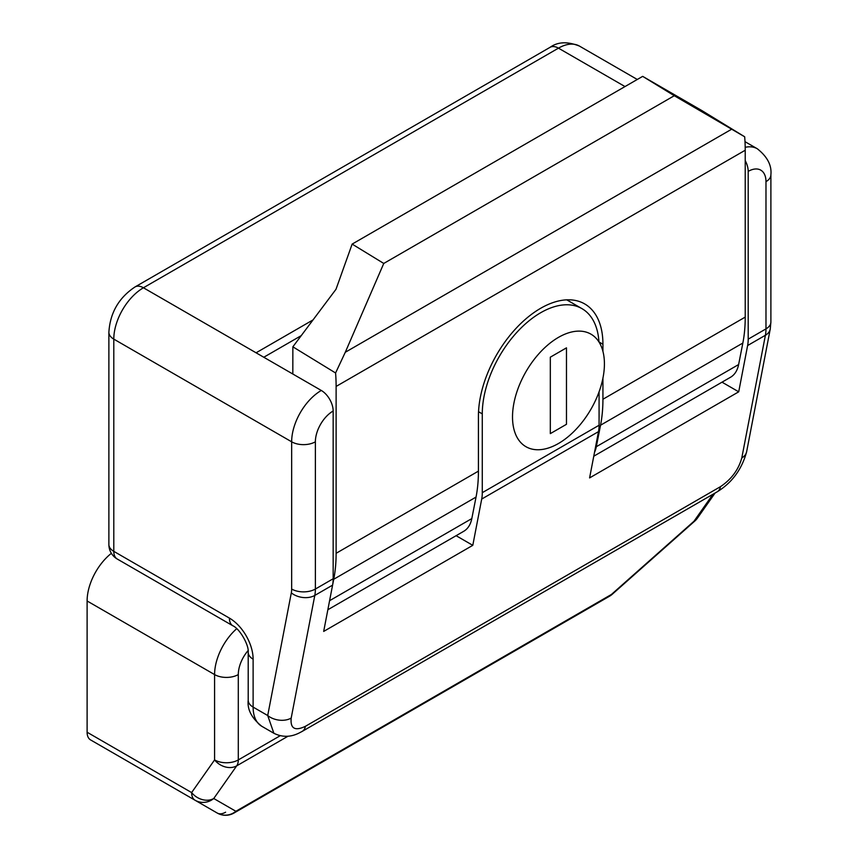 <?xml version="1.0" encoding="UTF-8"?>
<svg xmlns="http://www.w3.org/2000/svg" width="858" height="858" viewBox="0 0 858 858"><rect width="100%" height="100%" fill="white"/><g stroke="black" fill="none" stroke-linecap="round" stroke-linejoin="round"><path stroke-width="1.29" d="M722.018 382.175L738.717 391.816L589.596 477.906L598.498 431.628L481.703 499.056A41.924 24.206 -120 0 0 482.282 492.674L482.282 413.888A82.593 47.683 -60 0 1 540.679 312.73A82.593 47.683 -60 0 1 581.971 308.644A82.593 47.683 -60 0 1 598.948 341.956M261.808 726.297C251.684 718.178 247.147 709.491 248.209 700.257L248.209 652.337A16.774 9.685 0 0 0 253.121 659.18L253.121 707.099A41.924 24.206 120 0 0 261.808 726.297L273.874 733.268L267.707 715.529L291.312 592.867A25.15 14.522 -120 0 0 291.656 589.038L291.656 441.806A41.924 24.206 -60 0 1 321.3 390.465L256.081 352.799L313.009 319.927M321.3 390.465A16.774 9.685 60 0 1 333.161 411.003L333.161 578.764A41.924 24.206 60 0 1 332.582 585.145L314.8 595.42L291.194 718.082A16.774 11.39 -169.1 0 1 267.707 715.529L253.121 707.099A16.774 9.685 0 0 1 248.209 700.257M481.703 499.056L472.79 545.334L323.68 631.424L332.582 585.145M291.194 718.082C290.176 728.571 294.927 731.306 305.427 726.297L720.452 486.679C731.413 479.311 738.524 469.723 741.795 457.925L765.4 335.264L747.618 345.538A41.924 24.206 -120 0 0 748.197 339.157L748.197 171.386A16.774 9.685 -120 0 0 745.227 160.618M747.618 345.538L738.717 391.816M599.077 391.806L599.077 425.246A41.924 24.206 60 0 1 598.498 431.628M456.102 535.692L472.79 545.334M741.795 457.925A16.774 11.39 10.9 0 0 746.642 451.694L770.248 329.032L770.892 322.04L770.892 174.807C771.868 165.379 767.342 156.703 757.303 148.766L745.001 141.677M143.007 770.184A16.774 9.685 -60 0 1 142.921 770.141L217.213 813.03A16.774 16.334 -60 0 0 235.875 811.282L611.432 594.455A16.774 3.657 48.4 0 0 612.29 594.229L694.851 521.01A16.774 16.774 0 0 0 697.447 518.103A16.774 13.224 35.1 0 1 694.004 521.235A16.774 3.657 48.4 0 0 694.851 521.01M87.108 732.239L191.624 792.577A16.774 9.685 120 0 0 195.098 800.257L90.583 739.918A16.774 9.685 -60 0 1 87.108 732.239L87.108 600.986A41.924 24.206 -60 0 1 111.379 553.313M90.583 739.918L195.098 800.257A16.774 16.334 -60 0 0 213.749 798.508L235.875 811.282A16.774 9.685 -120 0 1 233.987 813.03L609.555 596.203A16.774 9.685 -120 0 0 611.432 594.455L694.004 521.235L712.966 494.251M248.112 650.557A25.15 14.522 120 0 0 238.299 674.581L238.299 759.92A16.774 9.685 0 0 1 214.586 759.92A16.774 13.224 35.1 0 0 236.711 765.84L213.749 798.508A16.774 13.224 35.1 0 1 191.624 792.577L214.586 759.92L214.586 674.581L87.108 600.986M558.461 337.376A64.983 37.516 120 0 0 516.012 394.648A64.983 37.516 120 0 0 525.975 446.718A64.983 37.516 120 0 0 558.461 443.5A64.983 37.516 120 0 0 600.922 386.229A64.983 37.516 120 0 0 590.958 334.159A64.983 37.516 120 0 0 558.461 337.376M566.473 424.302L566.473 347.844L550.321 357.175L550.321 433.622L566.473 424.302M744.68 136.787L674.281 95.721L642.674 76.362L701.951 110.618L744.68 136.787A167.696 96.825 60 0 1 745.227 150.236L745.227 317.095A167.696 96.825 60 0 1 742.846 343.05L600.546 425.203L596.321 446.707A41.924 24.206 60 0 1 594.519 452.316M742.846 343.05L738.62 364.553A41.924 24.206 60 0 1 730.533 377.252L593.768 456.209M600.546 425.203A167.696 96.825 -120 0 0 602.927 399.249L602.927 378.131M602.927 351.394L602.927 344.23A88.042 50.826 120 0 0 584.695 303.925A88.042 50.826 120 0 0 516.848 327.509A88.042 50.826 120 0 0 478.421 416.109L478.421 471.139A167.696 96.825 60 0 1 476.04 497.093L333.741 579.247L332.679 584.641M745.227 150.236L336.121 386.422L336.121 553.292L478.421 471.139M327.853 609.738L463.728 531.295A41.924 24.206 -120 0 0 471.814 518.586L476.04 497.093M336.121 386.422A167.696 96.825 -120 0 0 335.585 372.983L292.857 346.814L292.825 374.013M292.857 346.814L336.004 289.275L352.145 244.09L383.762 263.449L345.281 352.273L335.585 372.983M642.674 76.362L352.145 244.09M674.281 95.721L383.762 263.449M333.741 579.247A167.696 96.825 -120 0 0 336.121 553.292M478.539 411.722L482.282 413.888M482.282 492.674L599.077 425.246M333.161 411.003A25.15 14.522 120 0 0 315.379 441.806L315.379 589.038L333.161 578.764M748.197 339.157L765.98 328.882L765.98 181.649A25.15 14.522 120 0 0 748.197 171.386M624.999 86.561L558.461 48.155L143.436 287.773L256.081 352.799M315.379 441.806A16.774 9.685 180 0 1 291.656 441.806L113.792 339.114L113.792 551.351L229.408 618.103A16.774 9.685 120 0 0 232.872 625.782L117.256 559.03A16.774 9.685 -60 0 1 113.792 551.351A16.774 9.685 0 0 1 108.88 544.508A16.774 16.774 0 0 0 117.256 559.03M253.121 659.18A33.537 19.369 -120 0 0 229.408 618.103M770.892 174.807A16.774 9.685 0 0 1 765.98 181.649L765.98 315.186M301.244 335.628L263.781 357.25M143.436 287.773A41.924 24.206 120 0 0 113.792 339.114A16.774 9.685 0 0 1 108.88 332.271C110.103 312.827 118.822 297.715 135.049 286.937A16.774 9.685 60 0 1 143.436 287.773M579.429 46.075A41.924 24.206 120 0 0 558.461 48.155A16.774 9.685 60 0 0 550.085 47.319C557.754 41.763 567.535 41.345 579.429 46.075L637.28 79.472M745.205 147.297A41.924 24.206 -60 0 1 757.303 148.766M291.656 589.038A16.774 9.685 180 0 0 315.379 589.038A41.924 24.206 60 0 1 314.8 595.42A16.774 11.39 -169.1 0 1 291.312 592.867M770.248 329.032A16.774 11.39 10.9 0 1 765.4 335.264A41.924 24.206 -120 0 0 765.98 328.882A16.774 9.685 0 0 0 770.892 322.04M305.427 726.297A16.774 9.685 60 0 1 302.177 731.413L717.213 491.806C732.089 482.636 741.891 469.262 746.642 451.694M720.452 486.679A16.774 9.685 60 0 1 717.213 491.806M288.031 736.207L236.711 765.84A16.774 9.685 -120 0 0 238.299 759.92L280.191 735.724M238.299 674.581A16.774 9.685 180 0 1 214.586 674.581A41.924 24.206 -60 0 1 236.722 628.689M233.987 813.03A16.774 16.774 0 0 1 217.213 813.03A16.774 9.685 120 0 0 225.6 812.204M738.62 364.553L596.321 446.707M602.927 399.249L745.227 317.095M471.814 518.586L329.59 600.697M345.281 352.273L731.66 129.204M598.938 341.924L602.927 344.23M566.73 299.839L581.971 308.644M232.872 625.782C239.618 628.624 249.11 645.077 248.209 652.337M108.88 544.508L108.88 332.271M135.049 286.937L550.085 47.319M273.874 733.268C285.349 738.985 294.562 735.188 298.745 733.204L302.177 731.413M609.555 596.203A16.774 16.774 0 0 0 612.29 594.229M715.068 493.039L697.447 518.103"/></g></svg>
